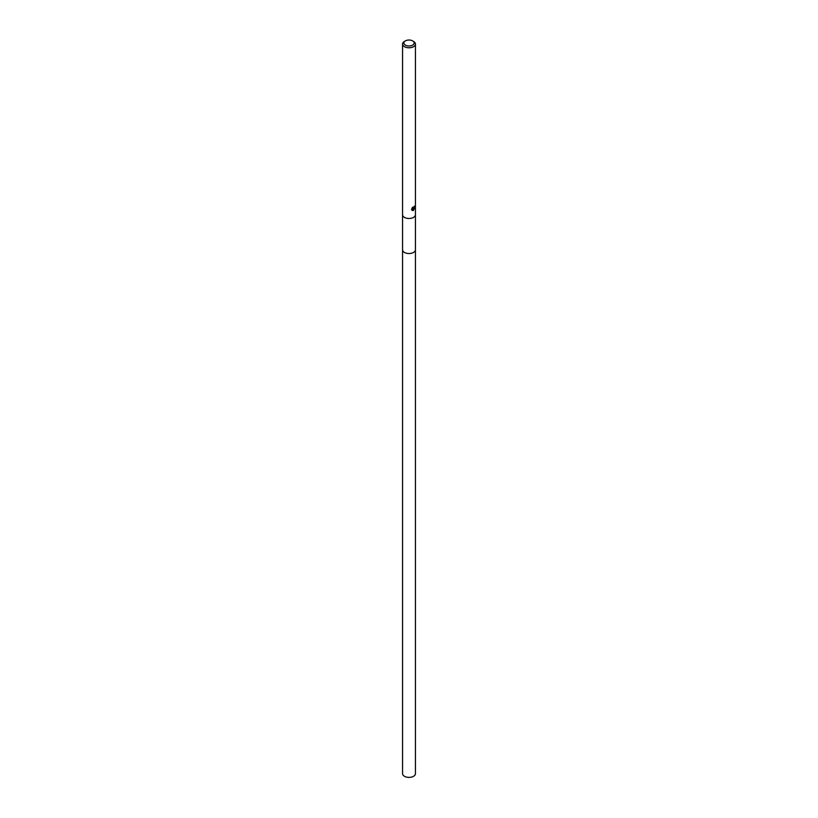 <?xml version="1.0" encoding="UTF-8"?>
<svg xmlns="http://www.w3.org/2000/svg" width="818" height="818" viewBox="0 0 818 818"><rect width="100%" height="100%" fill="white"/><g stroke="black" fill="none" stroke-linecap="round" stroke-linejoin="round"><path stroke-width="1.23" d="M415.442 249.715A6.442 3.722 180 0 1 415.442 249.807A6.442 3.712 180 0 1 413.55 252.435A6.442 3.712 180 0 1 406.536 253.243A6.442 3.712 180 0 1 402.558 249.807L402.558 214.848M413.55 208.621L414.706 208.743M412.64 40.9L413.55 41.421A6.442 3.722 180 0 1 415.442 44.06A6.442 3.722 180 0 1 413.55 46.687A6.442 3.722 180 0 1 406.536 47.485A6.442 3.722 180 0 1 402.558 44.06A6.442 3.722 180 0 1 404.45 41.421L405.36 40.9A5.153 2.975 180 0 1 412.64 40.9A5.153 2.975 180 0 1 412.64 45.102A5.153 2.975 180 0 1 405.36 45.102A5.153 2.975 180 0 1 405.36 40.9L404.45 41.421M415.442 44.06L415.442 214.756A6.442 3.722 180 0 1 413.55 217.383A6.442 3.722 180 0 1 406.536 218.191A6.442 3.722 180 0 1 402.558 214.756L402.558 44.06M413.55 210.41L412.579 208.866L412.272 210.369L412.579 208.866M412.906 210.594L411.812 209.96L412.906 210.594L414.828 208.191M411.996 210.206L411.996 208.13M411.812 208.488L412.906 207.077M412.671 207.291L412.834 208.201L413.55 208.069L414.082 206.893A6.442 3.722 0 0 0 414.481 206.565M413.826 207.752L412.937 208.856M411.485 209.766L412.599 210.41L414.511 207.997M414.409 206.105L412.906 208.856M415.442 249.807L415.442 773.664A6.442 3.722 180 0 1 411.464 777.1A6.442 3.722 180 0 1 404.45 776.292A6.442 3.722 180 0 1 402.558 773.664L402.558 249.807A6.442 3.722 180 0 0 404.45 252.435A6.442 3.722 180 0 0 411.464 253.243A6.442 3.722 180 0 0 415.442 249.807L415.442 214.848"/></g></svg>
